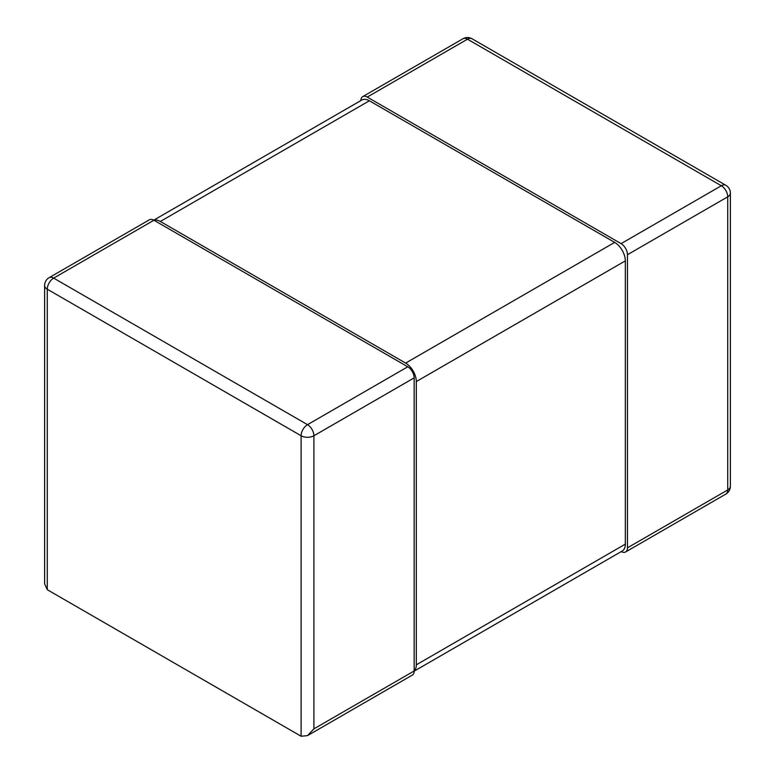 <?xml version="1.0" encoding="UTF-8"?>
<svg xmlns="http://www.w3.org/2000/svg" width="775" height="775" viewBox="0 0 775 775"><rect width="100%" height="100%" fill="white"/><g stroke="black" fill="none" stroke-linecap="round" stroke-linejoin="round"><path stroke-width="1.16" d="M49.145 277.663L149.401 219.79A9.048 5.222 60 0 1 153.925 220.236L407.766 366.788A9.048 5.222 60 0 1 414.16 377.871L313.904 435.753A9.048 5.222 -120 0 0 307.51 424.671L53.669 278.118A9.048 5.222 -120 0 0 49.145 277.663A9.048 9.048 0 0 0 44.621 285.5L44.621 583.837L47.275 589.697L301.107 736.25L307.51 735.62L313.904 728.858L414.16 670.976A9.048 5.222 60 0 1 412.29 675.122L307.51 735.62M414.16 377.871L414.16 670.976A15.083 8.709 -120 0 0 416.301 664.824L625.338 544.127A15.083 8.709 60 0 1 622.218 551.035L414.16 671.15M44.621 285.5A9.048 5.222 0 0 0 47.275 289.201A9.048 5.222 -60 0 1 53.669 278.118L153.925 220.236A15.083 8.709 -120 0 1 160.328 221.466L405.635 363.088A15.083 8.709 -120 0 1 416.301 381.562L416.301 664.824M407.766 366.788L307.51 424.671A9.048 5.222 120 0 0 301.107 435.753A9.048 5.222 0 0 0 313.904 435.753L313.904 728.858M627.469 254.713L627.469 547.828L727.725 489.945A9.048 5.222 60 0 1 725.855 494.082A9.048 9.048 0 0 0 730.379 486.245A9.048 5.222 180 0 1 727.725 489.945L727.725 196.831A9.048 5.222 0 0 0 730.379 193.14A9.048 9.048 0 0 0 725.855 185.303A9.048 5.222 120 0 0 721.331 185.748A9.048 5.222 60 0 1 727.725 196.831L627.469 254.713A9.048 5.222 -120 0 0 621.075 243.631L367.234 97.078A9.048 5.222 -120 0 0 362.71 96.633A9.048 5.222 -120 0 0 360.84 100.595M621.23 551.606A9.048 5.222 -120 0 0 625.599 551.965A9.048 5.222 -120 0 0 627.469 547.828M462.966 38.75A9.048 5.222 60 0 1 467.49 39.196A9.048 5.222 -60 0 1 472.014 38.75A9.048 9.048 0 0 0 462.966 38.75L362.71 96.633M153.77 220.148L361.828 100.023A15.083 8.709 60 0 1 369.365 100.779L614.672 242.401A15.083 8.709 60 0 1 625.338 260.875L625.338 544.127M47.275 589.697L47.275 289.201L301.107 435.753L301.107 736.25M367.234 97.078L467.49 39.196L721.331 185.748L621.075 243.631M625.338 260.875L416.301 381.562M160.328 221.466L369.365 100.779M614.672 242.401L405.635 363.088M730.379 486.245L730.379 193.14M625.599 551.965L725.855 494.082M725.855 185.303L472.014 38.75"/></g></svg>
